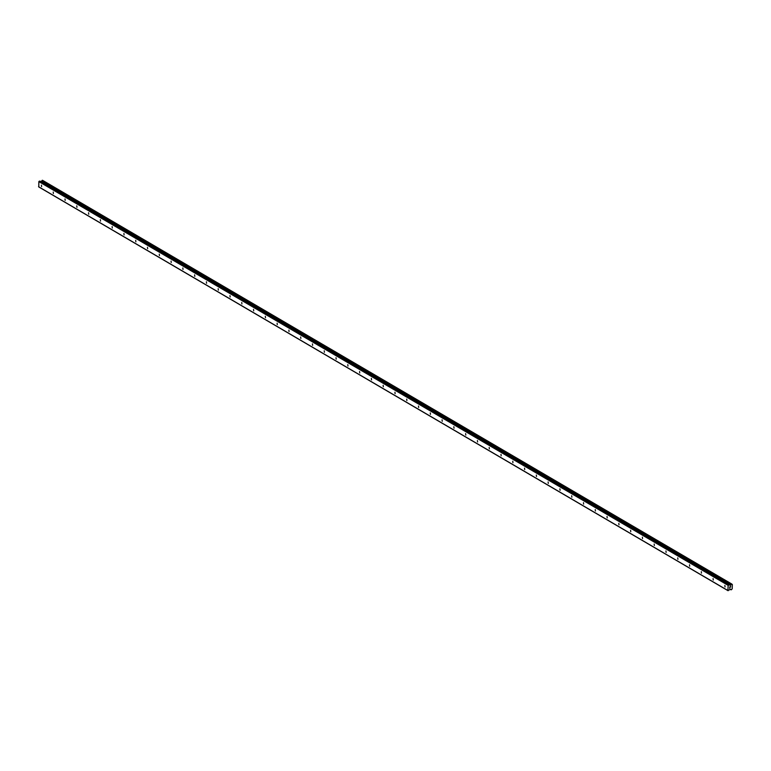 <?xml version="1.0" encoding="UTF-8"?>
<svg xmlns="http://www.w3.org/2000/svg" width="771" height="771" viewBox="0 0 771 771"><rect width="100%" height="100%" fill="white"/><g stroke="black" fill="none" stroke-linecap="round" stroke-linejoin="round"><path stroke-width="1.16" d="M725.039 586.933L724.865 585.468L725.039 586.933M713.262 580.033L713.079 578.568L713.262 580.033M701.475 573.132L701.292 571.668L701.475 573.132M689.688 566.232L689.515 564.767L689.688 566.232M677.911 559.332L677.728 557.867L677.911 559.332M666.125 552.422L665.942 550.957L666.125 552.422M654.338 545.521L654.165 544.056L654.338 545.521M642.561 538.621L642.378 537.156L642.561 538.621M630.774 531.72L630.591 530.255L630.774 531.72M618.988 524.82L618.814 523.355L618.988 524.82M607.211 517.91L607.028 516.445L607.211 517.91M595.424 511.009L595.241 509.544L595.424 511.009M583.637 504.109L583.464 502.644L583.637 504.109M571.86 497.208L571.677 495.743L571.86 497.208M560.074 490.308L559.891 488.843L560.074 490.308M548.287 483.407L548.114 481.942L548.287 483.407M536.51 476.497L536.327 475.032L536.51 476.497M524.723 469.597L524.54 468.132L524.723 469.597M512.946 462.696L512.763 461.231L512.946 462.696M501.16 455.796L500.977 454.331L501.16 455.796M489.373 448.895L489.19 447.431L489.373 448.895M477.596 441.985L477.413 440.52L477.596 441.985M465.809 435.085L465.626 433.62L465.809 435.085M454.023 428.184L453.84 426.72L454.023 428.184M442.246 421.284L442.062 419.819L442.246 421.284M430.459 414.384L430.276 412.919L430.459 414.384M418.672 407.483L418.489 406.018L418.672 407.483M406.895 400.573L406.712 399.108L406.895 400.573M395.109 393.673L394.925 392.208L395.109 393.673M383.322 386.772L383.139 385.307L383.322 386.772M371.545 379.872L371.362 378.407L371.545 379.872M359.758 372.971L359.575 371.506L359.758 372.971M347.972 366.071L347.788 364.606L347.972 366.071M336.195 359.161L336.011 357.696L336.195 359.161M324.408 352.26L324.225 350.795L324.408 352.26M312.621 345.36L312.448 343.895L312.621 345.36M300.844 338.459L300.661 336.994L300.844 338.459M289.058 331.559L288.874 330.094L289.058 331.559M277.271 324.649L277.097 323.184L277.271 324.649M265.494 317.748L265.311 316.283L265.494 317.748M253.707 310.848L253.524 309.383L253.707 310.848M241.921 303.947L241.747 302.483L241.921 303.947M230.144 297.047L229.96 295.582L230.144 297.047M218.357 290.147L218.174 288.682L218.357 290.147M206.57 283.236L206.397 281.772L206.57 283.236M194.793 276.336L194.61 274.871L194.793 276.336M183.006 269.436L182.823 267.971L183.006 269.436M171.22 262.535L171.046 261.07L171.22 262.535M159.443 255.635L159.26 254.17L159.443 255.635M147.656 248.725L147.473 247.26L147.656 248.725M135.869 241.824L135.696 240.359L135.869 241.824M124.092 234.924L123.909 233.459L124.092 234.924M112.306 228.023L112.123 226.558L112.306 228.023M100.519 221.123L100.346 219.658L100.519 221.123M88.742 214.222L88.559 212.757L88.742 214.222M76.955 207.312L76.772 205.847L76.955 207.312M65.169 200.412L64.995 198.947L65.169 200.412M53.392 193.511L53.209 192.046L53.392 193.511M41.605 186.611L41.422 185.146L41.605 186.611M730.58 586.548L730.551 587.049L730.58 586.548M729.848 586.76L729.819 587.261L729.848 586.76M730.609 587.03L730.638 586.461L730.609 587.03M729.771 587.28L730.638 586.461M729.8 587.733L729.761 588.263L729.79 587.733M729.703 588.283L729.752 587.608M730.6 589.352L731.428 589.738L732.209 588.736L732.334 584.514L731.766 584.061L730.465 585.391L729.096 584.842L728.181 585.391L727.882 590.509L730.58 589.333M731.101 589.805L730.05 589.198L731.101 589.805M39.909 181.079L729.241 584.861L39.909 181.079L38.858 181.619L38.781 186.939L728.103 590.721M42.511 180.289L731.833 584.061L42.511 180.289L40.93 181.677M727.882 590.509L38.55 186.727M730.918 584.91L41.595 181.127M730.831 584.996L41.509 181.214M728.441 585.035L39.119 181.262M728.181 585.391L38.858 181.619M731.014 589.699L730.118 589.179M731.043 589.767L730.07 589.189M731.766 584.061L42.434 180.279M731.506 584.139L42.174 180.356M731.419 584.206L42.087 180.424M731.371 584.264L42.048 180.481M731.332 584.341L42.01 180.568M730.638 585.256L41.306 181.484M730.465 585.391L41.133 181.619M729.096 584.842L39.764 181.069"/></g></svg>
